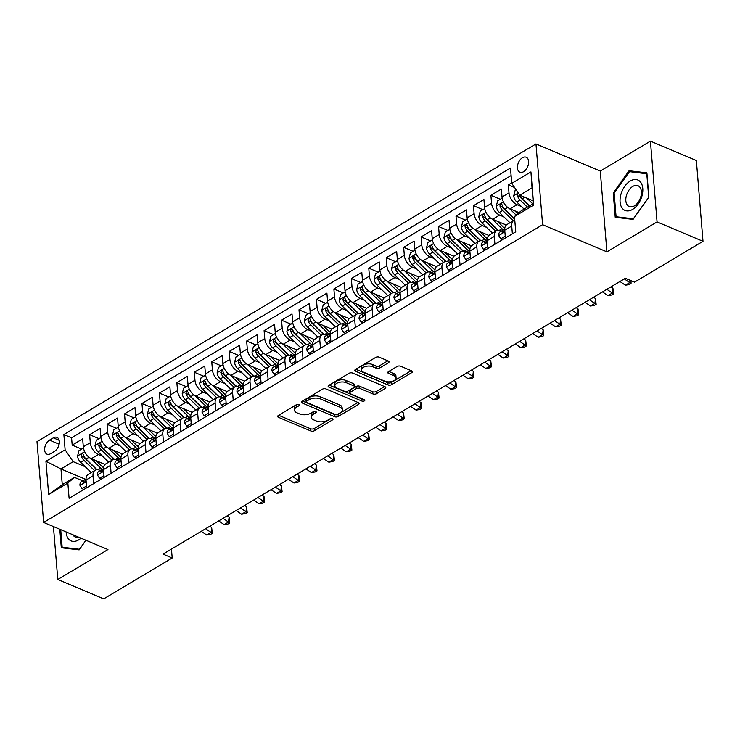 <?xml version="1.0" encoding="UTF-8"?>
<svg xmlns="http://www.w3.org/2000/svg" width="740" height="740" viewBox="0 0 740 740"><rect width="100%" height="100%" fill="white"/><g stroke="black" fill="none" stroke-linecap="round" stroke-linejoin="round"><path stroke-width="1.11" d="M298.96 404.475A1.748 0.879 175.3 0 0 296.5 404.651L278.305 415.51A2.498 1.258 175.3 0 0 277.63 416.472A2.498 1.258 175.3 0 0 278.397 417.295L310.865 430.985A2.498 1.258 175.3 0 0 314.38 430.726L332.575 419.867A1.748 0.879 175.3 0 0 333.046 419.192A1.748 0.879 175.3 0 0 332.51 418.618A1.748 0.879 175.3 0 0 330.049 418.803L327.69 420.209A7.983 4.033 175.3 0 1 316.443 421.042L313.732 419.904A7.983 4.033 175.3 0 1 311.262 417.286A7.983 4.033 175.3 0 1 313.446 414.197L315.795 412.791A1.748 0.879 175.3 0 0 316.276 412.115A1.748 0.879 175.3 0 0 315.739 411.542A1.748 0.879 175.3 0 0 313.279 411.727L310.92 413.133A7.983 4.033 175.3 0 1 299.672 413.965L296.962 412.828A7.983 4.033 175.3 0 1 294.492 410.21A7.983 4.033 175.3 0 1 296.675 407.12L299.025 405.714A1.748 0.879 175.3 0 0 299.506 405.039A1.748 0.879 175.3 0 0 298.96 404.475M522.449 157.722A8.131 5.032 -67.1 0 0 517.584 165.446A8.131 5.032 -67.1 0 0 519.869 172.198A8.131 5.032 -67.1 0 0 523.606 171.699A8.131 5.032 -67.1 0 0 528.471 163.975A8.131 5.032 -67.1 0 0 526.186 157.222A8.131 5.032 -67.1 0 0 522.449 157.722M388.38 362.785A2.498 1.258 175.3 0 0 389.055 361.823A2.498 1.258 175.3 0 0 388.287 361L379.176 357.161A2.498 1.258 175.3 0 0 375.661 357.42L355.45 369.482A2.498 1.258 175.3 0 0 354.775 370.444A2.498 1.258 175.3 0 0 355.542 371.258L388.01 384.957A2.498 1.258 175.3 0 0 391.525 384.698L411.727 372.636A2.498 1.258 175.3 0 0 412.411 371.674A2.498 1.258 175.3 0 0 411.644 370.86L400.636 366.217A2.498 1.258 175.3 0 0 397.121 366.476L388.472 371.637A2.498 1.258 175.3 0 0 387.797 372.599A2.498 1.258 175.3 0 0 388.565 373.423L394.022 375.716A6.669 3.376 175.3 0 1 396.085 377.909A6.669 3.376 175.3 0 1 392.191 381.368A6.669 3.376 175.3 0 1 384.856 381.183L363.488 372.174A6.669 3.376 175.3 0 1 361.425 369.982A6.669 3.376 175.3 0 1 365.32 366.522A6.669 3.376 175.3 0 1 372.646 366.707L376.216 368.206A2.498 1.258 175.3 0 0 379.731 367.947L388.38 362.785L388.223 360.981M606.911 251.85L657.065 221.926L703 241.305L696.359 160.515L650.423 141.137L600.27 171.07L535.963 143.939L542.605 224.72L606.911 251.85L600.27 171.07M53.437 526.566L57.794 579.485L107.948 549.561L43.642 522.431L542.605 224.72M57.794 579.485L103.72 598.864L172.198 558.006L171.467 549.089M703 241.305L634.522 282.162L625.337 278.286L163.013 554.13L172.198 558.006M325.924 388.935A2.498 1.258 175.3 0 0 322.4 389.203L302.197 401.256A2.498 1.258 175.3 0 0 301.513 402.218A2.498 1.258 175.3 0 0 302.29 403.041L334.748 416.731A2.498 1.258 175.3 0 0 338.263 416.472L358.475 404.419A2.498 1.258 175.3 0 0 359.15 403.448A2.498 1.258 175.3 0 0 358.382 402.634L325.924 388.935M328.828 385.364L349.03 373.312A2.498 1.258 175.3 0 1 352.545 373.053L385.013 386.743A2.498 1.258 175.3 0 1 385.781 387.566A2.498 1.258 175.3 0 1 385.105 388.528L376.457 393.689A2.498 1.258 175.3 0 1 372.942 393.948L359.769 388.398A2.498 1.258 175.3 0 0 356.255 388.657L350.519 392.08A2.498 1.258 175.3 0 0 349.835 393.042A2.498 1.258 175.3 0 0 350.612 393.865L364.321 399.646A1.748 0.879 175.3 0 1 364.857 400.211A1.748 0.879 175.3 0 1 363.839 401.117A1.748 0.879 175.3 0 1 361.916 401.071L328.921 387.15A2.498 1.258 175.3 0 1 328.144 386.336A2.498 1.258 175.3 0 1 328.828 385.364M511.71 182.873L508.343 184.88L514.587 187.516M521.423 206.525L517.066 204.684A10.157 6.096 -120.8 0 1 509 192.853L502.016 197.016L501.368 189.042L490.898 195.295L500.305 199.263M503.977 216.931L499.62 215.09A10.157 6.096 -120.8 0 1 491.554 203.26L484.571 207.422L483.914 199.458L473.452 205.702L482.859 209.67M486.532 227.337L482.175 225.506A10.157 6.096 -120.8 0 1 474.109 213.666L467.125 217.838L466.468 209.864L456.007 216.108L465.414 220.076M469.086 237.753L464.729 235.912A10.157 6.096 -120.8 0 1 456.663 224.081L449.68 228.244L449.023 220.27L438.561 226.523L447.968 230.492M451.641 248.159L447.284 246.318A10.157 6.096 -120.8 0 1 439.209 234.488L432.234 238.65L431.577 230.686L421.115 236.929L430.523 240.898M434.186 258.565L429.838 256.734A10.157 6.096 -120.8 0 1 421.763 244.894L414.789 249.066L414.132 241.092L403.67 247.336L413.077 251.304M416.74 268.981L412.384 267.14A10.157 6.096 -120.8 0 1 404.318 255.309L397.343 259.472L396.686 251.498L386.215 257.751L395.632 261.719M399.295 279.387L394.938 277.546A10.157 6.096 -120.8 0 1 386.872 265.716L379.897 269.878L379.241 261.914L368.77 268.157L378.186 272.126M381.849 289.793L377.493 287.962A10.157 6.096 -120.8 0 1 369.427 276.122L362.452 280.293L361.795 272.32L351.324 278.564L360.741 282.532M364.404 300.209L360.047 298.368A10.157 6.096 -120.8 0 1 351.981 286.537L345.007 290.7L344.35 282.726L333.879 288.979L343.286 292.947M346.958 310.615L342.601 308.774A10.157 6.096 -120.8 0 1 334.536 296.943L327.561 301.106L326.904 293.142L316.433 299.386L325.841 303.354M329.513 321.021L325.156 319.19A10.157 6.096 -120.8 0 1 317.09 307.35L310.115 311.522L309.459 303.548L298.988 309.792L308.395 313.76M312.067 331.437L307.711 329.596A10.157 6.096 -120.8 0 1 299.644 317.765L292.661 321.928L292.013 313.954L281.542 320.198L290.95 324.175M294.622 341.843L290.265 340.002A10.157 6.096 -120.8 0 1 282.199 328.171L275.215 332.334L274.568 324.37L264.097 330.614L273.504 334.582M277.176 352.249L272.82 350.418A10.157 6.096 -120.8 0 1 264.754 338.578L257.77 342.75L257.113 334.776L246.651 341.02L256.058 344.988M259.731 362.665L255.374 360.824A10.157 6.096 -120.8 0 1 247.308 348.993L240.324 353.156L239.668 345.182L229.206 351.426L238.613 355.404M242.285 373.071L237.929 371.23A10.157 6.096 -120.8 0 1 229.863 359.4L222.879 363.562L222.222 355.598L211.76 361.841L221.168 365.81M224.84 383.477L220.483 381.646A10.157 6.096 -120.8 0 1 212.408 369.806L205.433 373.978L204.776 366.004L194.315 372.248L203.722 376.216M207.385 393.893L203.038 392.052A10.157 6.096 -120.8 0 1 194.962 380.221L187.988 384.384L187.331 376.41L176.869 382.654L186.276 386.632M189.94 404.299L185.583 402.458A10.157 6.096 -120.8 0 1 177.517 390.628L170.542 394.79L169.886 386.826L159.415 393.07L168.831 397.038M172.494 414.705L168.137 412.874A10.157 6.096 -120.8 0 1 160.071 401.034L153.097 405.196L152.44 397.232L141.969 403.476L151.386 407.444M155.049 425.121L150.692 423.28A10.157 6.096 -120.8 0 1 142.626 411.449L135.651 415.612L134.995 407.638L124.524 413.882L133.94 417.86M137.603 435.527L133.246 433.686A10.157 6.096 -120.8 0 1 125.18 421.856L118.206 426.018L117.549 418.054L107.078 424.298L116.485 428.266M120.158 445.933L115.801 444.102A10.157 6.096 -120.8 0 1 107.735 432.262L100.76 436.424L100.103 428.46L89.633 434.704L90.289 442.677A10.157 6.096 59.2 0 0 98.355 454.508L102.712 456.349M99.04 438.672L89.633 434.704M502.016 197.016A10.157 6.096 59.2 0 0 510.091 208.847L519.073 212.639M484.571 207.422A10.157 6.096 59.2 0 0 492.637 219.262L506.299 225.016M467.125 217.838A10.157 6.096 59.2 0 0 475.191 229.668L488.853 235.431M449.68 228.244A10.157 6.096 59.2 0 0 457.746 240.075L471.408 245.837M432.234 238.65A10.157 6.096 59.2 0 0 440.3 250.49L453.962 256.243M414.789 249.066A10.157 6.096 59.2 0 0 422.855 260.896L436.517 266.659M397.343 259.472A10.157 6.096 59.2 0 0 405.409 271.303L419.062 277.065M379.897 269.878A10.157 6.096 59.2 0 0 387.964 281.718L401.617 287.471M362.452 280.293A10.157 6.096 59.2 0 0 370.518 292.124L384.171 297.887M345.007 290.7A10.157 6.096 59.2 0 0 353.072 302.531L366.726 308.293M327.561 301.106A10.157 6.096 59.2 0 0 335.627 312.946L349.28 318.7M310.115 311.522A10.157 6.096 59.2 0 0 318.182 323.352L331.835 329.115M292.661 321.928A10.157 6.096 59.2 0 0 300.736 333.759L314.389 339.521M275.215 332.334A10.157 6.096 59.2 0 0 283.291 344.174L296.943 349.928M257.77 342.75A10.157 6.096 59.2 0 0 265.836 354.58L279.498 360.343M240.324 353.156A10.157 6.096 59.2 0 0 248.39 364.986L262.053 370.749M222.879 363.562A10.157 6.096 59.2 0 0 230.945 375.402L244.607 381.156M205.433 373.978A10.157 6.096 59.2 0 0 213.499 385.808L227.162 391.571M187.988 384.384A10.157 6.096 59.2 0 0 196.054 396.214L209.716 401.977M170.542 394.79A10.157 6.096 59.2 0 0 178.608 406.63L192.261 412.384M153.097 405.196A10.157 6.096 59.2 0 0 161.163 417.036L174.816 422.799M135.651 415.612A10.157 6.096 59.2 0 0 143.717 427.443L157.37 433.205M118.206 426.018A10.157 6.096 59.2 0 0 126.272 437.858L139.925 443.611M100.76 436.424A10.157 6.096 59.2 0 0 108.826 448.264L122.479 454.027M50.616 453.675L54.455 451.382A7.872 4.875 -67.1 0 0 59.172 443.908A7.872 4.875 -67.1 0 0 56.962 437.358A7.872 4.875 -67.1 0 0 53.345 437.849L49.506 440.134A7.872 4.875 -67.1 0 0 44.789 447.617A7.872 4.875 -67.1 0 0 46.999 454.157A7.872 4.875 -67.1 0 0 50.616 453.675M535.963 143.939L37 441.641L43.642 522.431M511.747 183.353L530.941 171.902L533.67 205.091L514.476 216.543L521.108 210.909L533.318 203.62L532.032 187.895L519.813 195.184L511.747 183.353L510.489 168.063L63.871 434.546L65.129 449.828L73.195 461.658L85.267 466.755M514.476 216.543L515.734 231.824L69.107 498.298L67.858 483.016L48.664 494.468L45.935 461.279L65.129 449.828M501.498 231.065L500.915 230.815A10.157 6.096 -120.8 0 0 496.42 230.825L489.445 234.987A10.157 6.096 59.2 0 0 487.299 240.611L487.947 248.409M484.053 241.471L483.47 241.221A10.157 6.096 -120.8 0 0 478.974 241.231L472 245.393A10.157 6.096 59.2 0 0 469.854 251.017L470.492 258.815M466.598 251.878L466.015 251.637A10.157 6.096 -120.8 0 0 461.529 251.646L454.554 255.809A10.157 6.096 59.2 0 0 452.408 261.433L453.046 269.221M449.152 262.293L448.57 262.043A10.157 6.096 -120.8 0 0 444.083 262.053L437.109 266.215A10.157 6.096 59.2 0 0 434.963 271.839L435.601 279.627M431.707 272.699L431.124 272.45A10.157 6.096 -120.8 0 0 426.638 272.459L419.663 276.621A10.157 6.096 59.2 0 0 417.517 282.245L418.156 290.043M414.261 283.106L413.679 282.865A10.157 6.096 -120.8 0 0 409.192 282.874L402.218 287.037A10.157 6.096 59.2 0 0 400.072 292.661L400.71 300.449M396.816 293.521L396.233 293.271A10.157 6.096 -120.8 0 0 391.747 293.281L384.772 297.443A10.157 6.096 59.2 0 0 382.626 303.067L383.264 310.856M379.37 303.927L378.788 303.678A10.157 6.096 -120.8 0 0 374.301 303.687L367.318 307.849A10.157 6.096 59.2 0 0 365.181 313.473L365.819 321.271M361.925 314.334L361.342 314.093A10.157 6.096 -120.8 0 0 356.856 314.102L349.872 318.265A10.157 6.096 59.2 0 0 347.735 323.889L348.374 331.677M344.479 324.749L343.897 324.499A10.157 6.096 -120.8 0 0 339.41 324.509L332.427 328.671A10.157 6.096 59.2 0 0 330.29 334.295L330.928 342.084M327.034 335.155L326.451 334.906A10.157 6.096 -120.8 0 0 321.965 334.915L314.981 339.077A10.157 6.096 59.2 0 0 312.844 344.701L313.483 352.499M309.588 345.562L309.006 345.321A10.157 6.096 -120.8 0 0 304.519 345.33L297.536 349.493A10.157 6.096 59.2 0 0 295.389 355.117L296.037 362.905M292.143 355.977L291.56 355.727A10.157 6.096 -120.8 0 0 287.074 355.736L280.09 359.899A10.157 6.096 59.2 0 0 277.944 365.523L278.591 373.312M274.697 366.383L274.114 366.134A10.157 6.096 -120.8 0 0 269.619 366.143L262.644 370.305A10.157 6.096 59.2 0 0 260.499 375.929L261.146 383.727M257.252 376.789L256.669 376.549A10.157 6.096 -120.8 0 0 252.174 376.558L245.199 380.721A10.157 6.096 59.2 0 0 243.053 386.345L243.691 394.133M239.797 387.205L239.214 386.955A10.157 6.096 -120.8 0 0 234.728 386.964L227.754 391.127A10.157 6.096 59.2 0 0 225.608 396.751L226.246 404.539M222.352 397.611L221.769 397.361A10.157 6.096 -120.8 0 0 217.283 397.371L210.308 401.533A10.157 6.096 59.2 0 0 208.162 407.157L208.8 414.955M204.906 408.018L204.323 407.777A10.157 6.096 -120.8 0 0 199.837 407.786L192.863 411.949A10.157 6.096 59.2 0 0 190.717 417.573L191.355 425.361M187.46 418.424L186.878 418.183A10.157 6.096 -120.8 0 0 182.392 418.193L175.417 422.355A10.157 6.096 59.2 0 0 173.271 427.979L173.909 435.768M170.015 428.839L169.432 428.589A10.157 6.096 -120.8 0 0 164.946 428.599L157.972 432.761A10.157 6.096 59.2 0 0 155.826 438.385L156.464 446.183M152.57 439.246L151.987 439.005A10.157 6.096 -120.8 0 0 147.501 439.014L140.517 443.177A10.157 6.096 59.2 0 0 138.38 448.801L139.018 456.589M135.124 449.652L134.541 449.411A10.157 6.096 -120.8 0 0 130.055 449.421L123.071 453.583A10.157 6.096 59.2 0 0 120.935 459.207L121.573 466.996M117.678 460.067L117.096 459.818A10.157 6.096 -120.8 0 0 112.609 459.827L105.626 463.989A10.157 6.096 59.2 0 0 103.489 469.613L104.127 477.411M511.109 175.556L71.586 437.803L72.187 445.11L82.658 438.866L83.315 446.84A10.157 6.096 59.2 0 0 91.381 458.671L105.034 464.433M100.233 470.474L99.65 470.233A10.157 6.096 59.2 0 0 95.164 470.242A10.157 6.096 59.2 0 0 93.018 475.866L93.656 483.655M95.164 470.242L88.18 474.405A10.157 6.096 59.2 0 0 86.043 480.029L86.682 487.817M512.367 233.831L511.729 226.042A10.157 6.096 -120.8 0 1 513.875 220.418A10.157 6.096 -120.8 0 1 514.763 220.03M513.875 220.418L506.891 224.581A10.157 6.096 59.2 0 0 504.745 230.205L505.392 237.993M494.921 244.237L494.283 236.449A10.157 6.096 -120.8 0 1 496.42 230.825M477.476 254.653L476.838 246.855A10.157 6.096 -120.8 0 1 478.974 241.231M460.03 265.059L459.392 257.27A10.157 6.096 -120.8 0 1 461.529 251.646M442.585 275.465L441.937 267.677A10.157 6.096 -120.8 0 1 444.083 262.053M425.139 285.881L424.492 278.083A10.157 6.096 -120.8 0 1 426.638 272.459M407.694 296.287L407.046 288.498A10.157 6.096 -120.8 0 1 409.192 282.874M390.239 306.693L389.601 298.904A10.157 6.096 -120.8 0 1 391.747 293.281M372.793 317.108L372.155 309.311A10.157 6.096 -120.8 0 1 374.301 303.687M355.348 327.515L354.71 319.726A10.157 6.096 -120.8 0 1 356.856 314.102M337.903 337.921L337.264 330.132A10.157 6.096 -120.8 0 1 339.41 324.509M320.457 348.337L319.819 340.539A10.157 6.096 -120.8 0 1 321.965 334.915M303.012 358.743L302.373 350.954A10.157 6.096 -120.8 0 1 304.519 345.33M285.566 369.149L284.928 361.361A10.157 6.096 -120.8 0 1 287.074 355.736M268.121 379.565L267.482 371.767A10.157 6.096 -120.8 0 1 269.619 366.143M250.675 389.971L250.037 382.182A10.157 6.096 -120.8 0 1 252.174 376.558M233.23 400.377L232.591 392.589A10.157 6.096 -120.8 0 1 234.728 386.964M215.784 410.793L215.137 402.995A10.157 6.096 -120.8 0 1 217.283 397.371M198.339 421.199L197.691 413.41A10.157 6.096 -120.8 0 1 199.837 407.786M180.893 431.605L180.246 423.817A10.157 6.096 -120.8 0 1 182.392 418.193M163.447 442.021L162.8 434.223A10.157 6.096 -120.8 0 1 164.946 428.599M145.993 452.427L145.355 444.638A10.157 6.096 -120.8 0 1 147.501 439.014M128.547 462.833L127.909 455.045A10.157 6.096 -120.8 0 1 130.055 449.421M111.102 473.249L110.464 465.451A10.157 6.096 -120.8 0 1 112.609 459.827M107.735 432.262L107.078 424.298M125.18 421.856L124.524 413.882M142.626 411.449L141.969 403.476M160.071 401.034L159.415 393.07M177.517 390.628L176.869 382.654M194.962 380.221L194.315 372.248M212.408 369.806L211.76 361.841M229.863 359.4L229.206 351.426M247.308 348.993L246.651 341.02M264.754 338.578L264.097 330.614M282.199 328.171L281.542 320.198M299.644 317.765L298.988 309.792M317.09 307.35L316.433 299.386M334.536 296.943L333.879 288.979M351.981 286.537L351.324 278.564M369.427 276.122L368.77 268.157M386.872 265.716L386.215 257.751M404.318 255.309L403.67 247.336M421.763 244.894L421.115 236.929M439.209 234.488L438.561 226.523M456.663 224.081L456.007 216.108M474.109 213.666L473.452 205.702M491.554 203.26L490.898 195.295M509 192.853L508.343 184.88M519.813 195.184L533.087 200.781M73.195 461.658L60.985 468.947L62.271 484.672L74.49 477.383L67.858 483.016M85.738 479.391L60.985 468.947L45.935 461.279M82.788 480.88L74.49 477.383M657.065 221.926L650.423 141.137M81.594 449.088L72.187 445.11M71.586 437.803L63.871 434.546M62.271 484.672L48.664 494.468M530.941 171.902L532.032 187.895M533.67 205.091L533.318 203.62M59.792 529.239L61.309 547.766L79.152 549.885L85.988 540.293M646.899 172.855L629.065 170.737L613.229 192.946L615.227 217.273L633.07 219.392L648.906 197.182L646.899 172.855M614.163 193.344L613.229 192.946M631.904 171.93L629.065 170.737M297.526 404.327L296.49 404.937A7.983 4.033 175.3 0 0 294.317 408.027L294.492 410.21M311.262 417.286L311.087 415.103A7.983 4.033 175.3 0 1 313.27 412.014L314.296 411.403M278.666 415.297L310.68 428.802A2.498 1.258 175.3 0 0 314.195 428.543L331.067 418.47M302.549 401.043L334.572 414.548A2.498 1.258 175.3 0 0 338.088 414.289L357.938 402.449M306.601 401.2A1.748 0.879 175.3 0 0 306.129 401.875A1.748 0.879 175.3 0 0 306.665 402.449L335.164 414.465A1.748 0.879 175.3 0 0 337.625 414.28L340.104 412.8A7.983 4.033 175.3 0 0 342.287 409.71A7.983 4.033 175.3 0 0 339.817 407.102L320.337 398.879A7.983 4.033 175.3 0 0 309.089 399.711L306.601 401.2L306.425 399.017A1.748 0.879 175.3 0 0 305.953 399.693L306.129 401.875M342.287 409.71L342.111 407.527A7.983 4.033 175.3 0 0 339.632 404.91L339.817 407.102M306.425 399.017L308.913 397.528A7.983 4.033 175.3 0 1 320.161 396.696L339.632 404.91M384.569 386.558L376.272 391.506L376.457 393.689M349.835 393.042L349.659 390.859A2.498 1.258 175.3 0 1 350.344 389.897L356.079 386.474A2.498 1.258 175.3 0 1 359.594 386.215L372.757 391.765A2.498 1.258 175.3 0 0 376.272 391.506M329.18 385.151L361.74 398.888A1.748 0.879 175.3 0 0 362.933 399.064M346.107 382.636A6.669 3.376 175.3 0 0 338.781 382.45A6.669 3.376 175.3 0 0 334.887 385.91A6.669 3.376 175.3 0 0 336.95 388.093L344.479 391.275A2.498 1.258 175.3 0 0 347.994 391.016L353.729 387.594A2.498 1.258 175.3 0 0 354.414 386.622A2.498 1.258 175.3 0 0 353.637 385.808L346.107 382.636L345.932 380.443A6.669 3.376 175.3 0 0 338.596 380.268A6.669 3.376 175.3 0 0 334.702 383.727L334.887 385.91M354.414 386.622L354.229 384.439A2.498 1.258 175.3 0 0 353.461 383.625L353.637 385.808M345.932 380.443L353.461 383.625M361.425 369.982L361.24 367.799A6.669 3.376 175.3 0 1 365.135 364.339A6.669 3.376 175.3 0 1 372.47 364.524L376.031 366.022A2.498 1.258 175.3 0 0 379.546 365.764L387.843 360.815M396.085 377.909L395.909 375.726A6.669 3.376 175.3 0 0 393.837 373.534L394.022 375.716M388.833 371.425L393.837 373.534M355.811 369.269L387.825 382.774A2.498 1.258 175.3 0 0 391.34 382.515L411.19 370.666M83.463 447.968L78.94 450.669L77.552 456.081A6.734 4.042 59.2 0 0 80.651 462.269L91.251 472.573M90.687 458.347L100.751 468.124A19.434 11.664 59.2 0 0 102.111 469.354M96.071 460.65L101.611 466.034A16.132 9.685 59.2 0 0 103.517 467.68M96.7 469.724A16.132 9.685 -120.8 0 1 96.209 469.262L84.832 458.208A3.432 2.063 -120.8 0 1 83.87 456.95L81.224 455.831A6.734 4.042 59.2 0 0 83.962 460.289L94.563 470.594M97.023 469.697L86.062 459.041A6.734 4.042 -120.8 0 1 83.324 454.582L82.677 453.731L81.844 453.879L81.224 455.831M86.534 485.995L82.057 488.659L79.957 485.338A6.734 4.042 -120.8 0 1 81.382 481.721L84.702 479.742A6.734 4.042 59.2 0 0 83.361 481.814L83.629 482.517M85.923 479.354L85.535 479.428A6.734 4.042 59.2 0 0 84.702 479.742M84.48 482.286L83.361 481.814C83.898 482.961 84.6 482.536 85.461 480.565A6.734 4.042 -120.8 0 1 86.007 479.243M201.243 531.32L206.719 535.029L211.076 532.43L211.659 527.537L209.753 526.242M205.6 528.721L212.325 533.355L210.576 534.4L206.719 535.029M211.659 527.537L212.325 533.355M82.057 488.659L83.934 489.454M66.138 531.921A16.511 10.231 -67.1 0 0 78.681 539.904A16.511 10.231 -67.1 0 0 81.011 538.193M72.899 534.77A11.304 7.002 -67.1 0 0 75.295 537.046A11.304 7.002 -67.1 0 0 78.597 537.175M85.895 540.255L79.458 549.284L62.169 547.23L60.726 529.637M64.278 548.118L62.169 547.23M621.027 193.982A16.511 10.231 -67.1 0 0 626.771 210.891A16.511 10.231 -67.1 0 0 641.839 196.452A16.511 10.231 -67.1 0 0 636.095 179.542A16.511 10.231 -67.1 0 0 621.027 193.982M626.484 195.286A11.304 7.002 -67.1 0 0 629.213 206.553A11.304 7.002 -67.1 0 0 640.729 196.979A11.304 7.002 -67.1 0 0 638 185.722A11.304 7.002 -67.1 0 0 626.484 195.286M646.779 173.697L648.712 197.275L633.375 218.79L616.087 216.737L614.154 193.168L629.5 171.643L646.982 173.789M618.196 217.625L616.087 216.737M100.908 437.562L96.385 440.263L94.998 445.665A6.734 4.042 59.2 0 0 98.096 451.863L108.697 462.158M108.133 447.931L118.197 457.709A19.434 11.664 59.2 0 0 119.556 458.948M113.516 450.244L119.057 455.627A16.132 9.685 59.2 0 0 120.962 457.274M114.145 459.318A16.132 9.685 -120.8 0 1 113.655 458.856L102.277 447.802A3.432 2.063 -120.8 0 1 101.315 446.544L98.67 445.425A6.734 4.042 59.2 0 0 101.408 449.883L112.008 460.188M114.469 459.29L103.508 448.634A6.734 4.042 -120.8 0 1 100.77 444.176L100.122 443.315L99.29 443.473L98.67 445.425M118.354 427.156L113.831 429.848L112.443 435.259A6.734 4.042 59.2 0 0 115.542 441.456L126.142 451.752M125.578 437.525L135.642 447.302A19.434 11.664 59.2 0 0 137.002 448.533M130.971 439.838L136.512 445.221A16.132 9.685 59.2 0 0 138.408 446.858M131.59 448.912A16.132 9.685 -120.8 0 1 131.1 448.449L119.723 437.386A3.432 2.063 -120.8 0 1 118.761 436.128L116.125 435.018A6.734 4.042 59.2 0 0 118.853 439.477L129.463 449.772M131.914 448.884L120.953 438.228A6.734 4.042 -120.8 0 1 118.215 433.769L117.577 432.909L116.735 433.067L116.125 435.018M135.799 416.74L131.276 419.441L129.888 424.853A6.734 4.042 59.2 0 0 132.987 431.041L143.588 441.345M143.024 427.119L153.088 436.896A19.434 11.664 59.2 0 0 154.447 438.126M148.416 429.422L153.957 434.805A16.132 9.685 59.2 0 0 155.853 436.452M149.036 438.496A16.132 9.685 -120.8 0 1 148.546 438.034L137.168 426.98A3.432 2.063 -120.8 0 1 136.206 425.722L133.57 424.603A6.734 4.042 59.2 0 0 136.299 429.061L146.909 439.366M149.369 438.469L138.399 427.812A6.734 4.042 -120.8 0 1 135.661 423.354L135.022 422.503L134.18 422.651L133.57 424.603M153.245 406.334L148.722 409.035L147.334 414.437A6.734 4.042 59.2 0 0 150.433 420.635L161.033 430.93M160.478 416.703L170.533 426.481A19.434 11.664 59.2 0 0 171.893 427.72M165.862 419.016L171.403 424.399A16.132 9.685 59.2 0 0 173.299 426.046M166.482 428.09A16.132 9.685 -120.8 0 1 165.991 427.628L154.614 416.574A3.432 2.063 -120.8 0 1 153.652 415.316L151.016 414.197A6.734 4.042 59.2 0 0 153.754 418.655L164.354 428.96M166.815 428.062L155.844 417.406A6.734 4.042 -120.8 0 1 153.106 412.948L152.468 412.088L151.626 412.245L151.016 414.197M103.979 475.589L99.502 478.253L97.403 474.923A6.734 4.042 -120.8 0 1 98.836 471.306L102.148 469.336A6.734 4.042 59.2 0 0 100.807 471.408L101.075 472.111M103.369 468.947L102.98 469.021A6.734 4.042 59.2 0 0 102.148 469.336M101.926 471.88L100.807 471.408C101.343 472.546 102.046 472.129 102.906 470.159A6.734 4.042 -120.8 0 1 103.452 468.827M218.689 520.914L224.165 524.623L228.521 522.024L229.104 517.13L227.199 515.836M223.045 518.315L229.77 522.949L228.022 523.985L224.165 524.623M229.104 517.13L229.77 522.949M99.502 478.253L101.38 479.048M121.425 465.173L116.957 467.846L114.848 464.517A6.734 4.042 -120.8 0 1 116.282 460.9L119.593 458.92A6.734 4.042 59.2 0 0 118.252 461.002L118.52 461.695M120.814 458.541L120.426 458.615A6.734 4.042 59.2 0 0 119.593 458.92M119.371 461.473L118.252 461.002C118.788 462.139 119.492 461.723 120.352 459.753A6.734 4.042 -120.8 0 1 120.897 458.421M236.134 510.507L241.61 514.217L245.967 511.608L246.55 506.724L244.644 505.429M240.491 507.899L247.215 512.543L245.477 513.579L241.61 514.217M246.55 506.724L247.215 512.543M116.957 467.846L118.826 468.633M138.87 454.767L134.403 457.431L132.294 454.11A6.734 4.042 -120.8 0 1 133.727 450.493L137.039 448.514A6.734 4.042 59.2 0 0 135.707 450.586L135.975 451.289M138.26 448.125L137.881 448.2A6.734 4.042 59.2 0 0 137.039 448.514M136.817 451.058L135.707 450.586C136.234 451.733 136.937 451.317 137.797 449.337A6.734 4.042 -120.8 0 1 138.343 448.014M253.579 500.092L259.055 503.801L263.412 501.202L263.995 496.309L262.089 495.014M257.936 497.493L264.661 502.127L262.922 503.172L259.055 503.801M263.995 496.309L264.661 502.127M134.403 457.431L136.28 458.227M156.316 444.361L151.848 447.025L149.739 443.704A6.734 4.042 -120.8 0 1 151.173 440.078L154.484 438.108A6.734 4.042 59.2 0 0 153.152 440.18L153.421 440.883M155.715 437.719L155.326 437.793A6.734 4.042 59.2 0 0 154.484 438.108M154.262 440.651L153.152 440.18C153.679 441.318 154.383 440.901 155.243 438.931A6.734 4.042 -120.8 0 1 155.788 437.599M271.025 489.686L276.501 493.395L280.858 490.796L281.45 485.902L279.535 484.608M275.382 487.087L282.107 491.721L280.368 492.757L276.501 493.395M281.45 485.902L282.107 491.721M151.848 447.025L153.726 447.82M170.69 395.928L166.167 398.629L164.779 404.031A6.734 4.042 59.2 0 0 167.878 410.228L178.479 420.524M177.924 406.297L187.978 416.074A19.434 11.664 59.2 0 0 189.338 417.305M183.307 408.61L188.848 413.993A16.132 9.685 59.2 0 0 190.754 415.639M183.927 417.684A16.132 9.685 -120.8 0 1 183.437 417.221L172.059 406.158A3.432 2.063 -120.8 0 1 171.107 404.9L168.461 403.79A6.734 4.042 59.2 0 0 171.199 408.249L181.799 418.544M184.26 417.656L173.29 407A6.734 4.042 -120.8 0 1 170.552 402.542L169.913 401.681L169.072 401.839L168.461 403.79M173.761 433.945L169.294 436.618L167.185 433.289A6.734 4.042 -120.8 0 1 168.618 429.672L171.93 427.692A6.734 4.042 59.2 0 0 170.598 429.774L170.866 430.467M173.16 427.313L172.772 427.387A6.734 4.042 59.2 0 0 171.93 427.692M171.717 430.245L170.598 429.774C171.125 430.911 171.828 430.495 172.688 428.525A6.734 4.042 -120.8 0 1 173.234 427.193M288.471 479.279L293.947 482.989L298.312 480.38L298.895 475.496L296.981 474.201M292.837 476.671L299.552 481.315L297.813 482.351L293.947 482.989M298.895 475.496L299.552 481.315M169.294 436.618L171.171 437.405M188.136 385.512L183.613 388.213L182.225 393.625A6.734 4.042 59.2 0 0 185.324 399.813L195.924 410.117M195.369 395.891L205.424 405.668A19.434 11.664 59.2 0 0 206.793 406.898M200.753 398.194L206.294 403.578A16.132 9.685 59.2 0 0 208.199 405.224M201.373 407.268A16.132 9.685 -120.8 0 1 200.882 406.806L189.505 395.752A3.432 2.063 -120.8 0 1 188.552 394.494L185.906 393.375A6.734 4.042 59.2 0 0 188.644 397.833L199.245 408.138M201.706 407.24L190.735 396.585A6.734 4.042 -120.8 0 1 187.997 392.126L187.359 391.275L186.526 391.423L185.906 393.375M191.207 423.539L186.739 426.203L184.639 422.882A6.734 4.042 -120.8 0 1 186.064 419.266L189.375 417.286A6.734 4.042 59.2 0 0 188.043 419.358L188.312 420.061M190.606 416.907L190.217 416.971A6.734 4.042 59.2 0 0 189.375 417.286M189.163 419.83L188.043 419.358C188.58 420.505 189.274 420.089 190.134 418.109A6.734 4.042 -120.8 0 1 190.679 416.786M305.916 468.864L311.392 472.573L315.758 469.974L316.341 465.081L314.426 463.786M310.282 466.265L316.998 470.899L315.259 471.944L311.392 472.573M316.341 465.081L316.998 470.899M186.739 426.203L188.617 426.999M205.581 375.106L201.058 377.807L199.68 383.218A6.734 4.042 59.2 0 0 202.769 389.407L213.379 399.702M212.815 385.475L222.879 395.253A19.434 11.664 59.2 0 0 224.238 396.492M218.198 387.788L223.739 393.171A16.132 9.685 59.2 0 0 225.645 394.818M218.818 396.862A16.132 9.685 -120.8 0 1 218.328 396.4L206.95 385.346A3.432 2.063 -120.8 0 1 205.998 384.088L203.352 382.969A6.734 4.042 59.2 0 0 206.09 387.427L216.691 397.732M219.151 396.834L208.181 386.178A6.734 4.042 -120.8 0 1 205.442 381.72L204.804 380.86L203.972 381.017L203.352 382.969M208.652 413.133L204.185 415.797L202.085 412.476A6.734 4.042 -120.8 0 1 203.509 408.85L206.821 406.88A6.734 4.042 59.2 0 0 205.489 408.952L205.757 409.655M208.051 406.491L207.663 406.565A6.734 4.042 59.2 0 0 206.821 406.88M206.608 409.424L205.489 408.952C206.025 410.089 206.719 409.673 207.579 407.703A6.734 4.042 -120.8 0 1 208.125 406.371M323.361 458.458L328.838 462.167L333.204 459.568L333.786 454.675L331.871 453.38M327.728 455.858L334.452 460.493L332.704 461.529L328.838 462.167M333.786 454.675L334.452 460.493M204.185 415.797L206.062 416.592M223.027 364.7L218.504 367.401L217.125 372.803A6.734 4.042 59.2 0 0 220.215 379L230.825 389.296M230.26 375.069L240.324 384.846A19.434 11.664 59.2 0 0 241.684 386.077M235.644 377.382L241.185 382.765A16.132 9.685 59.2 0 0 243.09 384.411M236.263 386.456A16.132 9.685 -120.8 0 1 235.773 385.993L224.396 374.93A3.432 2.063 -120.8 0 1 223.443 373.672L220.798 372.562A6.734 4.042 59.2 0 0 223.536 377.021L234.136 387.316M236.597 386.428L225.626 375.772A6.734 4.042 -120.8 0 1 222.888 371.314L222.25 370.453L221.417 370.611L220.798 372.562M226.098 402.717L221.63 405.391L219.53 402.061A6.734 4.042 -120.8 0 1 220.955 398.444L224.266 396.464A6.734 4.042 59.2 0 0 222.934 398.546L223.203 399.239M225.497 396.085L225.108 396.159A6.734 4.042 59.2 0 0 224.266 396.464M224.054 399.017L222.934 398.546C223.471 399.683 224.165 399.267 225.025 397.297A6.734 4.042 -120.8 0 1 225.571 395.965M340.807 448.052L346.283 451.761L350.649 449.152L351.232 444.268L349.317 442.973M345.173 445.443L351.898 450.087L350.15 451.123L346.283 451.761M351.232 444.268L351.898 450.087M221.63 405.391L223.508 406.177M240.472 354.284L235.949 356.985L234.571 362.397A6.734 4.042 59.2 0 0 237.669 368.585L248.27 378.889M247.706 364.663L257.77 374.44A19.434 11.664 59.2 0 0 259.13 375.67M253.089 366.966L258.63 372.35A16.132 9.685 59.2 0 0 260.536 373.996M253.709 376.04A16.132 9.685 -120.8 0 1 253.219 375.578L241.841 364.524A3.432 2.063 -120.8 0 1 240.889 363.266L238.243 362.147A6.734 4.042 59.2 0 0 240.981 366.605L251.582 376.91M254.042 376.013L243.071 365.357A6.734 4.042 -120.8 0 1 240.334 360.898L239.695 360.047L238.863 360.195L238.243 362.147M243.543 392.311L239.076 394.975L236.976 391.654A6.734 4.042 -120.8 0 1 238.4 388.038L241.712 386.058A6.734 4.042 59.2 0 0 240.38 388.13L240.648 388.833M242.942 385.679L242.554 385.743A6.734 4.042 59.2 0 0 241.712 386.058M241.499 388.602L240.38 388.13C240.916 389.277 241.61 388.861 242.47 386.881A6.734 4.042 -120.8 0 1 243.016 385.559M358.253 437.636L363.729 441.345L368.095 438.746L368.677 433.853L366.763 432.558M362.618 435.037L369.343 439.671L367.595 440.716L363.729 441.345M368.677 433.853L369.343 439.671M239.076 394.975L240.953 395.771M257.927 343.878L253.395 346.579L252.016 351.99A6.734 4.042 59.2 0 0 255.115 358.179L265.716 368.474M265.151 354.247L275.215 364.025A19.434 11.664 59.2 0 0 276.575 365.264M270.535 356.56L276.075 361.943A16.132 9.685 59.2 0 0 277.981 363.59M271.164 365.634A16.132 9.685 -120.8 0 1 270.664 365.171L259.287 354.118A3.432 2.063 -120.8 0 1 258.334 352.86L255.689 351.74A6.734 4.042 59.2 0 0 258.427 356.199L269.027 366.504M271.488 365.606L260.517 354.95A6.734 4.042 -120.8 0 1 257.779 350.492L257.141 349.632L256.308 349.789L255.689 351.74M260.989 381.905L256.521 384.569L254.421 381.248A6.734 4.042 -120.8 0 1 255.846 377.622L259.167 375.652A6.734 4.042 59.2 0 0 257.825 377.724L258.094 378.427M260.387 375.263L259.999 375.337A6.734 4.042 59.2 0 0 259.167 375.652M258.945 378.196L257.825 377.724C258.362 378.861 259.055 378.445 259.916 376.475A6.734 4.042 -120.8 0 1 260.471 375.143M375.698 427.23L381.174 430.939L385.54 428.34L386.123 423.447L384.208 422.151M380.064 424.631L386.789 429.265L385.041 430.301L381.174 430.939M386.123 423.447L386.789 429.265M256.521 384.569L258.399 385.364M275.373 333.472L270.849 336.173L269.462 341.575A6.734 4.042 59.2 0 0 272.561 347.772L283.161 358.068M282.597 343.841L292.661 353.618A19.434 11.664 59.2 0 0 294.021 354.849M287.98 346.154L293.521 351.537A16.132 9.685 59.2 0 0 295.427 353.184M288.609 355.228A16.132 9.685 -120.8 0 1 288.119 354.765L276.732 343.702A3.432 2.063 -120.8 0 1 275.779 342.444L273.134 341.334A6.734 4.042 59.2 0 0 275.872 345.793L286.473 356.088M288.933 355.2L277.963 344.544A6.734 4.042 -120.8 0 1 275.234 340.086L274.586 339.225L273.754 339.382L273.134 341.334M278.434 371.489L273.966 374.163L271.867 370.832A6.734 4.042 -120.8 0 1 273.291 367.216L276.612 365.236A6.734 4.042 59.2 0 0 275.271 367.318L275.539 368.011M277.833 364.857L277.445 364.931A6.734 4.042 59.2 0 0 276.612 365.236M276.39 367.789L275.271 367.318C275.807 368.455 276.501 368.039 277.361 366.069A6.734 4.042 -120.8 0 1 277.916 364.737M393.144 416.824L398.629 420.533L402.986 417.924L403.568 413.04L401.654 411.745M397.51 414.215L404.234 418.858L402.486 419.894L398.629 420.533M403.568 413.04L404.234 418.858M273.966 374.163L275.844 374.949M292.818 323.056L288.295 325.757L286.907 331.168A6.734 4.042 59.2 0 0 290.006 337.357L300.607 347.661M300.042 333.435L310.106 343.212A19.434 11.664 59.2 0 0 311.466 344.442M305.426 335.738L310.966 341.121A16.132 9.685 59.2 0 0 312.872 342.768M306.055 344.812A16.132 9.685 -120.8 0 1 305.565 344.35L294.187 333.296A3.432 2.063 -120.8 0 1 293.225 332.038L290.579 330.919A6.734 4.042 59.2 0 0 293.318 335.377L303.918 345.682M306.379 344.785L295.408 334.129A6.734 4.042 -120.8 0 1 292.679 329.67L292.032 328.819L291.199 328.967L290.579 330.919M295.88 361.083L291.412 363.747L289.312 360.426A6.734 4.042 -120.8 0 1 290.737 356.81L294.058 354.83A6.734 4.042 59.2 0 0 292.716 356.902L292.985 357.605M295.279 354.451L294.89 354.516A6.734 4.042 59.2 0 0 294.058 354.83M293.836 357.374L292.716 356.902C293.253 358.049 293.947 357.633 294.816 355.653A6.734 4.042 -120.8 0 1 295.362 354.331M410.598 406.408L416.074 410.117L420.431 407.518L421.014 402.625L419.108 401.33M414.955 403.809L421.68 408.443L419.932 409.488L416.074 410.117M421.014 402.625L421.68 408.443M291.412 363.747L293.29 364.543M310.264 312.65L305.74 315.351L304.353 320.762A6.734 4.042 59.2 0 0 307.452 326.95L318.052 337.246M317.488 323.029L327.552 332.796A19.434 11.664 59.2 0 0 328.911 334.036A6.734 4.042 59.2 0 0 327.607 336.089L327.875 336.783M322.871 325.332L328.412 330.715A16.132 9.685 59.2 0 0 330.318 332.362M323.5 334.406A16.132 9.685 -120.8 0 1 323.01 333.943L311.632 322.89A3.432 2.063 -120.8 0 1 310.671 321.632L308.025 320.512A6.734 4.042 59.2 0 0 310.763 324.971L321.364 335.276M323.824 334.378L312.863 323.722A6.734 4.042 -120.8 0 1 310.125 319.264L309.477 318.404L308.645 318.561L308.025 320.512M313.335 350.677L308.858 353.341L306.758 350.02A6.734 4.042 -120.8 0 1 308.182 346.394L311.503 344.424A6.734 4.042 59.2 0 0 310.162 346.496L310.43 347.199M312.724 344.035L312.336 344.109A6.734 4.042 59.2 0 0 311.503 344.424M311.281 346.968L310.162 346.496C310.698 347.634 311.401 347.217 312.262 345.247A6.734 4.042 -120.8 0 1 312.807 343.915M428.044 396.002L433.52 399.711L437.877 397.112L438.459 392.219L436.554 390.924M432.401 393.403L439.125 398.037L437.377 399.073L433.52 399.711M438.459 392.219L439.125 398.037M308.858 353.341L310.735 354.136M327.709 302.244L323.186 304.945L321.798 310.347A6.734 4.042 59.2 0 0 324.897 316.544L335.498 326.839M334.933 312.613L344.997 322.39A19.434 11.664 59.2 0 0 346.357 323.621M340.317 314.925L345.858 320.309A16.132 9.685 59.2 0 0 347.763 321.956M340.946 324A16.132 9.685 -120.8 0 1 340.456 323.537L329.078 312.483A3.432 2.063 -120.8 0 1 328.116 311.216L325.471 310.106A6.734 4.042 59.2 0 0 328.209 314.565L338.809 324.86M341.269 323.972L330.308 313.316A6.734 4.042 -120.8 0 1 327.57 308.858L326.923 307.997L326.09 308.154L325.471 310.106M330.78 340.261L326.303 342.935L324.203 339.605A6.734 4.042 -120.8 0 1 325.637 335.988L328.949 334.008A6.734 4.042 59.2 0 1 329.781 333.703L330.17 333.629M328.726 336.561L327.607 336.089C328.144 337.227 328.847 336.811 329.707 334.841A6.734 4.042 -120.8 0 1 330.253 333.509M445.489 385.596L450.965 389.305L455.322 386.696L455.905 381.812L453.999 380.517M449.846 382.987L456.571 387.631L454.822 388.667L450.965 389.305M455.905 381.812L456.571 387.631M326.303 342.935L328.181 343.721M345.154 291.828L340.631 294.529L339.244 299.94A6.734 4.042 59.2 0 0 342.343 306.129L352.943 316.433M352.379 302.207L362.443 311.984A19.434 11.664 59.2 0 0 363.803 313.214M357.772 304.51L363.312 309.894A16.132 9.685 59.2 0 0 365.209 311.54M358.391 313.584A16.132 9.685 -120.8 0 1 357.901 313.122L346.524 302.068A3.432 2.063 -120.8 0 1 345.562 300.81L342.925 299.691A6.734 4.042 59.2 0 0 345.654 304.149L356.264 314.454M358.715 313.557L347.754 302.901A6.734 4.042 -120.8 0 1 345.016 298.442L344.378 297.591L343.536 297.739L342.925 299.691M348.226 329.855L343.758 332.519L341.649 329.198A6.734 4.042 -120.8 0 1 343.082 325.582L346.394 323.602A6.734 4.042 59.2 0 0 345.053 325.674L345.321 326.377M347.615 323.223L347.226 323.288A6.734 4.042 59.2 0 0 346.394 323.602M346.172 326.146L345.053 325.674C345.589 326.821 346.292 326.405 347.153 324.425A6.734 4.042 -120.8 0 1 347.698 323.103M462.935 375.18L468.411 378.889L472.768 376.29L473.35 371.397L471.445 370.102M467.292 372.581L474.016 377.215L472.277 378.26L468.411 378.889M473.35 371.397L474.016 377.215M343.758 332.519L345.626 333.315M362.6 281.422L358.077 284.123L356.689 289.534A6.734 4.042 59.2 0 0 359.788 295.723L370.389 306.018M369.824 291.8L379.888 301.568A19.434 11.664 59.2 0 0 381.248 302.808M375.217 294.104L380.758 299.487A16.132 9.685 59.2 0 0 382.654 301.134M375.837 303.178A16.132 9.685 -120.8 0 1 375.346 302.716L363.969 291.662A3.432 2.063 -120.8 0 1 363.007 290.404L360.371 289.285A6.734 4.042 59.2 0 0 363.1 293.743L373.709 304.048M376.17 303.15L365.199 292.494A6.734 4.042 -120.8 0 1 362.461 288.036L361.823 287.175L360.981 287.333L360.371 289.285M365.671 319.449L361.203 322.113L359.094 318.792A6.734 4.042 -120.8 0 1 360.528 315.166L363.839 313.196A6.734 4.042 59.2 0 0 362.507 315.268L362.767 315.971M365.061 312.807L364.681 312.881A6.734 4.042 59.2 0 0 363.839 313.196M363.618 315.739L362.507 315.268C363.035 316.406 363.738 315.989 364.598 314.019A6.734 4.042 -120.8 0 1 365.144 312.687M480.38 364.774L485.856 368.483L490.213 365.884L490.796 360.99L488.89 359.696M484.737 362.175L491.462 366.809L489.723 367.845L485.856 368.483M490.796 360.99L491.462 366.809M361.203 322.113L363.081 322.908M380.046 271.016L375.522 273.717L374.135 279.119A6.734 4.042 59.2 0 0 377.233 285.316L387.834 295.611M387.279 281.385L397.334 291.162A19.434 11.664 59.2 0 0 398.694 292.393M392.663 283.697L398.203 289.081A16.132 9.685 59.2 0 0 400.1 290.728M393.282 292.772A16.132 9.685 -120.8 0 1 392.792 292.309L381.414 281.256A3.432 2.063 -120.8 0 1 380.453 279.988L377.816 278.878A6.734 4.042 59.2 0 0 380.554 283.337L391.155 293.632M393.615 292.744L382.645 282.088A6.734 4.042 -120.8 0 1 379.907 277.63L379.269 276.769L378.427 276.927L377.816 278.878M383.117 309.033L378.649 311.707L376.54 308.377A6.734 4.042 -120.8 0 1 377.974 304.76L381.285 302.78A6.734 4.042 59.2 0 0 379.953 304.861L380.221 305.555M382.515 302.401L382.127 302.475A6.734 4.042 59.2 0 0 381.285 302.78M381.063 305.333L379.953 304.861C380.48 305.999 381.183 305.583 382.043 303.613A6.734 4.042 -120.8 0 1 382.589 302.281M497.826 354.368L503.302 358.077L507.659 355.468L508.251 350.584L506.336 349.289M502.183 351.759L508.907 356.403L507.168 357.439L503.302 358.077M508.251 350.584L508.907 356.403M378.649 311.707L380.526 312.493M397.491 260.6L392.968 263.301L391.58 268.713A6.734 4.042 59.2 0 0 394.679 274.901L405.279 285.205M404.725 270.979L414.779 280.756A19.434 11.664 59.2 0 0 416.139 281.986A6.734 4.042 59.2 0 0 414.844 284.04L415.112 284.743M410.108 273.282L415.649 278.666A16.132 9.685 59.2 0 0 417.554 280.312M410.728 282.356A16.132 9.685 -120.8 0 1 410.238 281.894L398.86 270.84A3.432 2.063 -120.8 0 1 397.907 269.582L395.262 268.463A6.734 4.042 59.2 0 0 398 272.921L408.6 283.226M411.061 282.329L400.09 271.673A6.734 4.042 -120.8 0 1 397.352 267.214L396.714 266.363L395.872 266.511L395.262 268.463M400.562 298.627L396.094 301.291L393.985 297.97A6.734 4.042 -120.8 0 1 395.419 294.354L398.731 292.374A6.734 4.042 59.2 0 0 397.399 294.446L397.667 295.149M399.961 291.995L399.572 292.06A6.734 4.042 59.2 0 0 398.731 292.374M398.518 294.918L397.399 294.446C397.926 295.593 398.629 295.177 399.489 293.197A6.734 4.042 -120.8 0 1 400.035 291.875M515.271 343.952L520.747 347.661L525.113 345.062L525.696 340.169L523.781 338.874M519.637 341.353L526.353 345.987L524.614 347.032L520.747 347.661M525.696 340.169L526.353 345.987M396.094 301.291L397.972 302.087M414.937 250.194L410.413 252.895L409.026 258.306A6.734 4.042 59.2 0 0 412.125 264.495L422.725 274.79M422.17 260.572L432.225 270.341A19.434 11.664 59.2 0 0 433.585 271.58M427.554 262.876L433.094 268.259A16.132 9.685 59.2 0 0 435 269.906M428.173 271.95A16.132 9.685 -120.8 0 1 427.683 271.488L416.305 260.434A3.432 2.063 -120.8 0 1 415.353 259.176L412.707 258.057A6.734 4.042 59.2 0 0 415.445 262.515L426.046 272.82M428.506 271.922L417.536 261.266A6.734 4.042 -120.8 0 1 414.798 256.808L414.16 255.947L413.318 256.105L412.707 258.057M418.007 288.221L413.54 290.885L411.44 287.564A6.734 4.042 -120.8 0 1 412.865 283.938L416.176 281.968A6.734 4.042 59.2 0 1 417.018 281.653L417.406 281.579M415.963 284.512L414.844 284.04C415.381 285.178 416.074 284.761 416.935 282.791A6.734 4.042 -120.8 0 1 417.48 281.459M532.717 333.546L538.193 337.255L542.559 334.656L543.141 329.762L541.227 328.468M537.083 330.947L543.798 335.581L542.059 336.617L538.193 337.255M543.141 329.762L543.798 335.581M413.54 290.885L415.418 291.68M432.382 239.788L427.859 242.489L426.481 247.891A6.734 4.042 59.2 0 0 429.57 254.088L440.18 264.384M439.615 250.157L449.68 259.934A19.434 11.664 59.2 0 0 451.039 261.164M444.999 252.47L450.54 257.853A16.132 9.685 59.2 0 0 452.445 259.5M445.619 261.544A16.132 9.685 -120.8 0 1 445.129 261.081L433.751 250.028A3.432 2.063 -120.8 0 1 432.798 248.76L430.153 247.65A6.734 4.042 59.2 0 0 432.891 252.109L443.491 262.404M445.952 261.516L434.981 250.86A6.734 4.042 -120.8 0 1 432.243 246.401L431.605 245.541L430.773 245.699L430.153 247.65M435.453 277.805L430.985 280.479L428.886 277.149A6.734 4.042 -120.8 0 1 430.31 273.532L433.621 271.552A6.734 4.042 59.2 0 0 432.289 273.634L432.558 274.327M434.852 271.173L434.463 271.247A6.734 4.042 59.2 0 0 433.621 271.552M433.409 274.105L432.289 273.634C432.826 274.771 433.52 274.355 434.38 272.385A6.734 4.042 -120.8 0 1 434.926 271.053M550.162 323.139L555.638 326.849L560.004 324.24L560.587 319.356L558.672 318.061M554.528 320.531L561.253 325.175L559.505 326.211L555.638 326.849M560.587 319.356L561.253 325.175M430.985 280.479L432.863 281.265M449.828 229.372L445.304 232.073L443.926 237.485A6.734 4.042 59.2 0 0 447.016 243.673L457.625 253.977M457.061 239.751L467.125 249.528A19.434 11.664 59.2 0 0 468.485 250.758M462.445 242.054L467.985 247.438A16.132 9.685 59.2 0 0 469.891 249.084M463.064 251.128A16.132 9.685 -120.8 0 1 462.574 250.666L451.197 239.612A3.432 2.063 -120.8 0 1 450.244 238.354L447.598 237.235A6.734 4.042 59.2 0 0 450.336 241.693L460.937 251.998M463.397 251.1L452.427 240.445A6.734 4.042 -120.8 0 1 449.689 235.986L449.05 235.135L448.218 235.283L447.598 237.235M452.899 267.399L448.431 270.063L446.331 266.742A6.734 4.042 -120.8 0 1 447.756 263.125L451.067 261.146A6.734 4.042 59.2 0 0 449.735 263.218L450.003 263.921M452.297 260.767L451.909 260.832A6.734 4.042 59.2 0 0 451.067 261.146M450.854 263.69L449.735 263.218C450.272 264.365 450.965 263.949 451.825 261.969A6.734 4.042 -120.8 0 1 452.371 260.647M567.608 312.724L573.084 316.433L577.45 313.834L578.033 308.941L576.118 307.646M571.974 310.125L578.699 314.759L576.95 315.804L573.084 316.433M578.033 308.941L578.699 314.759M448.431 270.063L450.309 270.858M467.273 218.966L462.75 221.667L461.371 227.078A6.734 4.042 59.2 0 0 464.47 233.267L475.071 243.562M474.507 229.345L484.571 239.113A19.434 11.664 59.2 0 0 485.93 240.352M479.89 231.648L485.431 237.031A16.132 9.685 59.2 0 0 487.336 238.678M480.51 240.722A16.132 9.685 -120.8 0 1 480.02 240.26L468.642 229.206A3.432 2.063 -120.8 0 1 467.689 227.948L465.044 226.829A6.734 4.042 59.2 0 0 467.782 231.287L478.382 241.592M480.843 240.694L469.872 230.038A6.734 4.042 -120.8 0 1 467.134 225.58L466.496 224.72L465.664 224.877L465.044 226.829M470.344 256.993L465.876 259.657L463.776 256.336A6.734 4.042 -120.8 0 1 465.201 252.719L468.513 250.74A6.734 4.042 59.2 0 0 467.181 252.812L467.449 253.515M469.743 250.351L469.354 250.425A6.734 4.042 59.2 0 0 468.513 250.74M468.3 253.284L467.181 252.812C467.717 253.95 468.411 253.533 469.271 251.563A6.734 4.042 -120.8 0 1 469.817 250.231M585.053 302.318L590.529 306.027L594.895 303.428L595.478 298.535L593.563 297.239M589.419 299.719L596.144 304.353L594.396 305.389L590.529 306.027M595.478 298.535L596.144 304.353M465.876 259.657L467.754 260.452M484.728 208.56L480.195 211.261L478.817 216.663A6.734 4.042 59.2 0 0 481.916 222.86L492.516 233.156M491.952 218.929L502.016 228.706A19.434 11.664 59.2 0 0 503.376 229.937M497.335 221.242L502.876 226.625A16.132 9.685 59.2 0 0 504.782 228.272M497.965 230.316A16.132 9.685 -120.8 0 1 497.465 229.853L486.088 218.799A3.432 2.063 -120.8 0 1 485.135 217.532L482.489 216.422A6.734 4.042 59.2 0 0 485.227 220.881L495.828 231.176M498.288 230.288L487.318 219.632A6.734 4.042 -120.8 0 1 484.58 215.174L483.941 214.313L483.109 214.471L482.489 216.422M487.79 246.577L483.322 249.25L481.222 245.921A6.734 4.042 -120.8 0 1 482.647 242.304L485.967 240.324A6.734 4.042 59.2 0 0 484.626 242.406L484.894 243.099M487.188 239.945L486.8 240.019A6.734 4.042 59.2 0 0 485.967 240.324M485.745 242.877L484.626 242.406C485.163 243.543 485.856 243.127 486.716 241.157A6.734 4.042 -120.8 0 1 487.272 239.825M602.499 291.911L607.975 295.621L612.341 293.012L612.923 288.128L611.009 286.833M606.865 289.303L613.59 293.947L611.841 294.983L607.975 295.621M612.923 288.128L613.59 293.947M483.322 249.25L485.2 250.037M502.173 198.144L497.65 200.845L496.263 206.256A6.734 4.042 59.2 0 0 499.361 212.445L509.962 222.749M509.398 208.523L516.168 215.1M514.781 210.826L517.778 213.74M514.67 218.837L504.763 209.217A6.734 4.042 -120.8 0 1 502.035 204.758L501.387 203.907L500.555 204.055L499.935 206.007A6.734 4.042 59.2 0 0 502.673 210.465L513.273 220.77M514.698 219.225L503.533 208.384A3.432 2.063 -120.8 0 1 502.58 207.126L499.935 206.007M505.235 236.171L500.767 238.835L498.668 235.514A6.734 4.042 -120.8 0 1 500.092 231.898L503.413 229.918A6.734 4.042 59.2 0 0 502.072 231.99L502.34 232.693M504.634 229.539L504.245 229.603A6.734 4.042 59.2 0 0 503.413 229.918M503.191 232.462L502.072 231.99C502.608 233.137 503.302 232.721 504.162 230.741A6.734 4.042 -120.8 0 1 504.717 229.419M619.944 281.496L625.429 285.205L629.786 282.606L630.064 280.275M624.31 278.897L631.035 283.531L629.287 284.576L625.429 285.205M631.063 280.7L631.035 283.531M500.767 238.835L502.645 239.631M516.15 189.81L515.096 190.439L513.708 195.85A6.734 4.042 59.2 0 0 516.807 202.038L524.096 209.124M526.908 198.181L532.818 203.916M532.226 200.42L533.133 201.299M518.629 193.445L517.676 193.972L517.38 195.601A6.734 4.042 59.2 0 0 520.118 200.059L527.407 207.144M529.276 206.035L520.988 197.978A3.432 2.063 -120.8 0 1 520.026 196.72L517.38 195.601M529.507 205.896L522.209 198.81A6.734 4.042 -120.8 0 1 519.721 195.046M517.066 204.684L510.091 208.847M499.62 215.09L492.637 219.262M482.175 225.506L475.191 229.668M464.729 235.912L457.746 240.075M447.284 246.318L440.3 250.49M429.838 256.734L422.855 260.896M412.384 267.14L405.409 271.303M394.938 277.546L387.964 281.718M377.493 287.962L370.518 292.124M360.047 298.368L353.072 302.531M342.601 308.774L335.627 312.946M325.156 319.19L318.182 323.352M307.711 329.596L300.736 333.759M290.265 340.002L283.291 344.174M272.82 350.418L265.836 354.58M255.374 360.824L248.39 364.986M237.929 371.23L230.945 375.402M220.483 381.646L213.499 385.808M203.038 392.052L196.054 396.214M185.583 402.458L178.608 406.63M168.137 412.874L161.163 417.036M150.692 423.28L143.717 427.443M133.246 433.686L126.272 437.858M115.801 444.102L108.826 448.264M98.355 454.508L91.381 458.671M93.018 475.866L86.043 480.029M511.729 226.042L504.745 230.205M494.283 236.449L487.299 240.611M476.838 246.855L469.854 251.017M459.392 257.27L452.408 261.433M441.937 267.677L434.963 271.839M424.492 278.083L417.517 282.245M407.046 288.498L400.072 292.661M389.601 298.904L382.626 303.067M372.155 309.311L365.181 313.473M354.71 319.726L347.735 323.889M337.264 330.132L330.29 334.295M319.819 340.539L312.844 344.701M302.373 350.954L295.389 355.117M284.928 361.361L277.944 365.523M267.482 371.767L260.499 375.929M250.037 382.182L243.053 386.345M232.591 392.589L225.608 396.751M215.137 402.995L208.162 407.157M197.691 413.41L190.717 417.573M180.246 423.817L173.271 427.979M162.8 434.223L155.826 438.385M145.355 444.638L138.38 448.801M127.909 455.045L120.935 459.207M110.464 465.451L103.489 469.613M90.289 442.677L83.315 446.84M59.117 444.194L49.506 440.134M59.135 440.291L53.345 437.849M296.49 404.937L296.675 407.12M315.693 411.532L315.795 412.791M313.27 412.014L313.446 414.197M332.464 418.609L332.575 419.867M314.195 428.543L314.38 430.726M310.68 428.802L310.865 430.985M278.259 415.538L278.397 417.295M298.923 404.456L299.025 405.714M358.327 402.606L358.475 404.419M338.088 414.289L338.263 416.472M334.572 414.548L334.748 416.731M302.142 401.293L302.29 403.041M320.161 396.696L320.337 398.879M308.913 397.528L309.089 399.711M384.948 386.724L385.105 388.528M372.757 391.765L372.942 393.948M359.594 386.215L359.769 388.398M356.079 386.474L356.255 388.657M350.344 389.897L350.519 392.08M361.74 398.888L361.916 401.071M328.773 385.401L328.921 387.15M379.546 365.764L379.731 367.947M376.031 366.022L376.216 368.206M372.47 364.524L372.646 366.707M388.417 371.665L388.565 373.423M411.579 370.832L411.727 372.636M391.34 382.515L391.525 384.698M387.825 382.774L388.01 384.957M355.404 369.51L355.542 371.258M84.693 451.705L77.589 455.942M100.751 468.124L98.013 469.752M83.962 460.289L80.651 462.269M89.041 457.264L86.062 459.041M80.013 485.421L86.182 481.74M102.139 441.29L95.034 445.536M118.197 457.709L115.459 459.346M101.408 449.883L98.096 451.863M106.486 446.858L103.508 448.634M119.584 430.884L112.48 435.12M135.642 447.302L132.904 448.94M118.853 439.477L115.542 441.456M123.931 436.443L120.953 438.228M137.029 420.477L129.925 424.714M153.088 436.896L150.35 438.524M136.299 429.061L132.987 431.041M141.377 426.036L138.399 427.812M154.475 410.062L147.371 414.308M170.533 426.481L167.795 428.118M153.754 418.655L150.433 420.635M158.822 415.63L155.844 417.406M97.458 475.006L103.628 471.325M114.904 464.6L121.073 460.918M132.349 454.194L138.519 450.512M149.794 443.778L155.964 440.096M171.921 399.656L164.817 403.901M187.978 416.074L185.24 417.712M171.199 408.249L167.878 410.228M176.277 405.215L173.29 407M167.24 433.372L173.41 429.69M189.366 389.249L182.262 393.486M205.424 405.668L202.686 407.296M188.644 397.833L185.324 399.813M193.723 394.809L190.735 396.585M184.686 422.966L190.855 419.284M206.821 378.834L199.708 383.079M222.879 395.253L220.131 396.89M206.09 387.427L202.769 389.407M211.168 384.402L208.181 386.178M202.131 412.55L208.301 408.868M224.266 368.428L217.153 372.673M240.324 384.846L237.577 386.483M223.536 377.021L220.215 379M228.614 373.987L225.626 375.772M219.577 402.144L225.746 398.462M241.712 358.021L234.599 362.258M257.77 374.44L255.023 376.068M240.981 366.605L237.669 368.585M246.059 363.581L243.071 365.357M237.022 391.738L243.192 388.056M259.157 347.606L252.044 351.851M275.215 364.025L272.477 365.662M258.427 356.199L255.115 358.179M263.505 353.174L260.517 354.95M254.468 381.322L260.637 377.641M276.603 337.2L269.489 341.445M292.661 353.618L289.923 355.256M275.872 345.793L272.561 347.772M280.95 342.759L277.963 344.544M271.913 370.916L278.092 367.234M294.048 326.793L286.944 331.03M310.106 343.212L307.368 344.84M293.318 335.377L290.006 337.357M298.396 332.353L295.408 334.129M289.368 360.51L295.538 356.828M311.494 316.378L304.39 320.624M327.552 332.796L324.814 334.434M310.763 324.971L307.452 326.95M315.841 321.946L312.863 323.722M306.813 350.094L312.983 346.413M328.939 305.971L321.835 310.217M344.997 322.39L342.259 324.028M328.209 314.565L324.897 316.544M333.287 311.531L330.308 313.316M324.259 339.688L330.429 336.006M346.385 295.565L339.281 299.802M362.443 311.984L359.705 313.612M345.654 304.149L342.343 306.129M350.732 301.125L347.754 302.901M341.704 329.282L347.874 325.6M363.83 285.15L356.726 289.396M379.888 301.568L377.15 303.206M363.1 293.743L359.788 295.723M368.178 290.718L365.199 292.494M359.15 318.875L365.32 315.185M381.276 274.743L374.172 278.989M397.334 291.162L394.596 292.8M380.554 283.337L377.233 285.316M385.623 280.303L382.645 282.088M376.595 308.46L382.765 304.778M398.721 264.337L391.617 268.574M414.779 280.756L412.041 282.384M398 272.921L394.679 274.901M403.078 269.897L400.09 271.673M394.041 298.054L400.211 294.372M416.167 253.922L409.063 258.168M432.225 270.341L429.487 271.978M415.445 262.515L412.125 264.495M420.524 259.49L417.536 261.266M411.486 287.647L417.656 283.966M433.621 243.516L426.508 247.761M449.68 259.934L446.932 261.572M432.891 252.109L429.57 254.088M437.969 249.075L434.981 250.86M428.932 277.232L435.102 273.55M451.067 233.109L443.954 237.346M467.125 249.528L464.378 251.156M450.336 241.693L447.016 243.673M455.414 238.668L452.427 240.445M446.377 266.825L452.547 263.144M468.513 222.694L461.399 226.94M484.571 239.113L481.823 240.75M467.782 231.287L464.47 233.267M472.86 228.262L469.872 230.038M463.823 256.419L469.993 252.738M485.958 212.288L478.845 216.533M502.016 228.706L499.278 230.344M485.227 220.881L481.916 222.86M490.305 217.847L487.318 219.632M481.268 246.004L487.438 242.322M503.404 201.881L496.29 206.118M502.673 210.465L499.361 212.445M507.751 207.441L504.763 209.217M498.714 235.597L504.893 231.916M518.315 192.983L513.745 195.712M520.118 200.059L516.807 202.038M524.78 197.275L522.209 198.81"/></g></svg>
